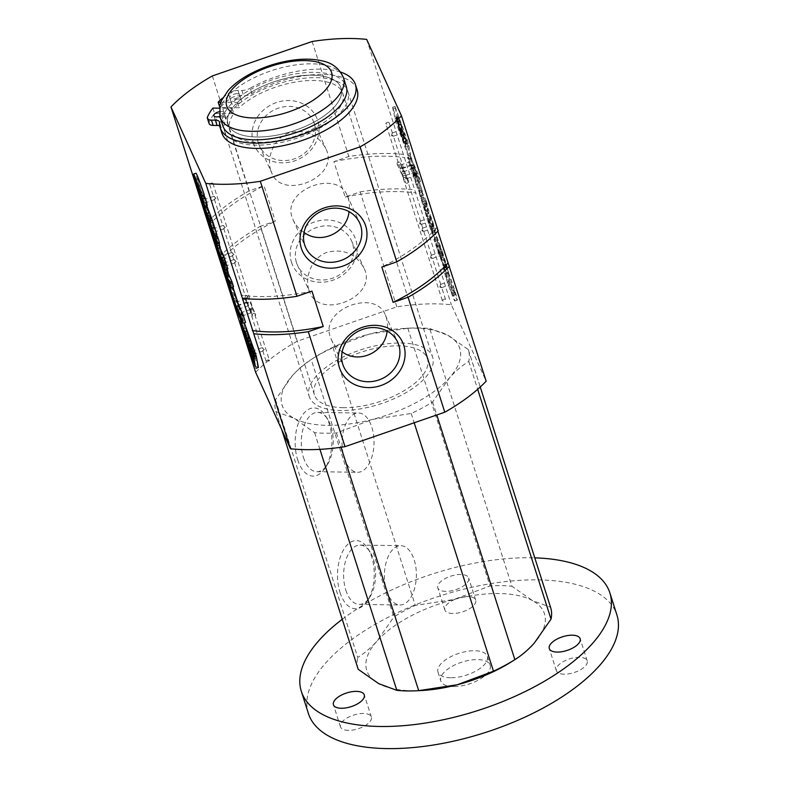 <?xml version="1.0" encoding="UTF-8"?>
<svg xmlns="http://www.w3.org/2000/svg" width="788" height="788" viewBox="0 0 788 788"><rect width="100%" height="100%" fill="white"/><g stroke="black" fill="none" stroke-linecap="round" stroke-linejoin="round"><path stroke-width="0.59" stroke-dasharray="3.94 2.96" d="M228.776 282.468L230.786 281.779L232.884 286.911M238.951 315.87L241.404 315.033L230.786 281.779M241.148 319.041L242.95 318.421L241.404 315.033M238.803 305.439L242.95 318.421M230.323 285.867L232.332 285.177M239.394 308.965L238.449 306.887A14.952 0.709 71 0 1 231.603 288.053L225.427 268.688L227.033 272.215L239.394 308.965L237.011 309.792M234.41 301.627L236.784 300.809M231.662 293.028L233.475 292.397M224.738 273.012L227.033 272.215M223.447 269.368L225.427 268.688M239.04 314.412L241.483 313.565L238.882 305.409M245.521 322.44L241.483 313.565M233.534 286.684L224.698 264.926L219.872 249.806L225.427 262.03M225.151 271.988L227.23 271.279L227.87 272.697M227.23 271.279L222.58 257.321L220.138 258.168M221.763 261.734L224.206 260.887L222.58 257.321M224.747 271.111L227.2 270.274L224.206 260.887M228.244 272.559L227.2 270.274M222.807 264.029L225.25 263.182L227.161 269.171M227.86 268.925L225.25 263.182M217.626 250.584L219.872 249.806M211.873 233.268L214.316 232.421L213.016 227.368L216.129 234.952M216.611 236.321L217.429 238.666L217.37 236.065M216.858 248.89L219.31 248.053L214.316 232.421M225.634 261.961L219.31 248.053M216.68 245.836L218.69 245.137L219.941 247.875M213.538 236.262L215.626 235.543L218.69 245.137M215.626 235.543L219.281 245.442L216.828 246.289M220.325 247.737L219.281 245.442M217.429 238.666L214.986 239.513L217.429 238.666M204.9 208.702L207.343 207.865L207.175 206.673M203.599 207.323L206.042 206.486L204.86 201.905L206.653 205.963M206.948 206.761L207.343 207.865M208.16 221.615L210.603 220.768L206.042 206.486M216.936 234.676L210.603 220.768M207.933 218.572L209.992 217.862L206.929 207.914L214.218 227.161L209.992 217.862M207.983 218.739L210.426 217.892M209.509 220.916L211.499 220.236M211.775 228.008L214.218 227.161M207.185 205.776A17.198 0.808 71 0 1 200.812 189.79A17.198 0.808 71 0 1 195.966 173.262M204.191 195.729A11.584 0.542 71 0 1 205.353 200.467A11.584 0.542 71 0 1 203.343 196.025M203.077 195.316A11.584 0.542 71 0 1 199.266 184.293A11.584 0.542 71 0 1 197.798 178.581A11.584 0.542 71 0 1 203.196 192.607L200.743 193.454M204.24 194.912L203.196 192.607M258.365 367.326L245.137 330.674L242.881 319.14L244.349 322.844M247.678 342.159L249.944 341.371L245.423 328.103L250.121 339.687L253.273 349.537L248.112 334.733L249.944 341.371M244.162 331.669L246.171 330.98M244.743 332.467L246.939 331.718M247.678 340.534L250.121 339.687M248.003 343.804L250.456 342.957L255.076 356.846L250.456 342.957M252.16 356.206L254.435 355.418M250.348 348.897L252.613 348.109M250.82 350.384L253.273 349.537M248.151 343.637L250.594 342.8M245.659 337.284L248.102 336.437M245.186 335.786L247.452 335.008M252.377 355.477L254.445 354.767L253.421 351.546L256.09 358.382L254.445 354.767M253.647 359.229L256.09 358.382M250.968 352.394L253.421 351.546M252.613 356.009L255.066 355.171M253.214 352.069L247.984 336.663L253.598 352.906L253.214 352.069L250.87 352.876M245.541 337.51L247.984 336.663M246.191 338.939L248.634 338.091M250.131 350.542L252.574 349.695M251.155 353.753L253.598 352.906M248.653 345.223L251.096 344.376M252.633 357.693L255.076 356.846M253.509 313.457A1.714 1.527 -24.5 0 1 254.524 316.343A1.714 1.527 -24.5 0 1 252.416 315.624A1.714 1.527 -24.5 0 1 253.509 313.457M252.721 308.059L249.589 309.398C251.628 311.536 252.682 311.122 252.761 308.177L252.633 307.832C250.594 305.705 249.54 306.118 249.461 309.063L252.721 308.059M251.589 309.241L250.781 309.339L250.19 310.718L252.524 312.166L251.904 312.57L250.82 312.107L251.589 309.241M247.343 296.239A1.714 1.527 -24.5 0 1 244.172 297.509A1.714 1.527 -24.5 0 1 247.284 296.091A1.714 1.527 -24.5 0 1 247.343 296.239M248.437 302.306L247.619 302.395L247.028 303.784L249.363 305.222L248.742 305.626L247.659 305.163L248.437 302.306M246.792 298.691L245.984 298.79L245.383 300.169L247.727 301.617L247.097 302.021L246.014 301.558L246.792 298.691M224.255 258.523L223.231 255.44L224.255 258.523M233.898 254.376L231.573 252.564L233.258 252.987L232.411 255.657L233.898 254.376M226.501 265.556L225.476 262.483L226.501 265.556M236.144 261.419L233.819 259.607L235.504 260.03L234.657 262.7L236.144 261.419M215.617 231.436L214.592 228.362L215.617 231.436M225.25 227.289L222.925 225.476L224.619 225.9L223.772 228.579L225.25 227.289M206.308 202.27L205.284 199.197L206.308 202.27M215.942 198.133L213.627 196.32L215.311 196.734L214.464 199.413L215.942 198.133M254.632 353.694L253.608 350.621L254.632 353.694M264.266 349.557L261.951 347.744L263.635 348.168L262.788 350.837L264.266 349.557M242.743 315.545L241.719 312.462L242.743 315.545M239.582 308.601L238.557 305.527L239.582 308.601M237.001 302.07L238.025 305.153L237.001 302.07M269.388 360.283A1.714 0.758 -17.7 0 0 267.506 360.136A1.714 0.758 -17.7 0 0 266.147 361.367A1.714 0.758 -17.7 0 0 268.009 361.564A1.714 0.758 -17.7 0 0 269.407 360.323A1.714 0.758 -17.7 0 0 269.388 360.283M212.937 183.377A1.714 0.758 -17.7 0 0 211.046 183.23A1.714 0.758 -17.7 0 0 209.687 184.451A1.714 0.758 -17.7 0 0 211.548 184.658A1.714 0.758 -17.7 0 0 212.947 183.417A1.714 0.758 -17.7 0 0 212.937 183.377M410.321 155L422.476 191.642L410.321 155L407.869 155.847L420.034 192.489L407.869 155.847M420.93 188.253L418.487 189.09M411.868 158.398L409.415 159.235M422.476 191.642L420.034 192.489M411.829 159.954L419.965 187.446L412.183 164.554A14.952 0.709 71 0 1 410.075 156.497A14.952 0.709 71 0 1 410.873 157.876L411.829 159.954L409.376 160.801L408.43 158.723A14.952 0.709 -109 0 0 407.623 157.344A14.952 0.709 -109 0 0 409.74 165.401L417.522 188.293L409.376 160.801M414.429 168.11L411.986 168.957M413.533 167.263L411.08 168.11M419.965 187.446L417.522 188.293M418.359 183.919L415.916 184.766M413.917 164.554L417.955 173.419L420.556 181.585L416.517 172.71L413.917 164.554L411.474 165.391L414.074 173.557L418.113 182.422L415.503 174.266L411.474 165.391M416.517 172.71L414.074 173.557M417.955 173.419L415.503 174.266M420.556 181.585L418.113 182.422M426.052 200.625L427.717 205.835L423.373 197.177L426.446 206.781L428.061 210.347L426.121 203.265L433.39 223.595L427.057 209.687L420.93 189.613L426.052 200.625L423.609 201.462L418.487 190.46L424.614 210.534L430.938 224.442L423.668 204.112L425.619 211.194L423.993 207.628L420.93 198.024L425.274 206.683L423.609 201.462M427.717 205.835L425.274 206.683M426.446 206.781L423.993 207.628M428.061 210.347L425.619 211.194M425.077 200.97L422.624 201.817M426.121 203.265L423.668 204.112M429.105 212.642L426.663 213.489M431.726 218.384L429.273 219.231M433.39 223.595L430.938 224.442M427.057 209.687L424.614 210.534M432.602 227.072L427.618 211.45L433.942 225.348L435.606 230.569L430.327 218.966L442.206 251.244L432.602 227.072L430.159 227.919L439.763 252.091L431.588 228.934L433.193 235.336L430.947 229.406L427.884 219.803L433.164 231.406L431.499 226.195L425.165 212.287L430.159 227.919M427.618 211.45L425.165 212.287M433.942 225.348L431.499 226.195M435.606 230.569L433.164 231.406M430.327 218.966L427.884 219.803M432.996 225.792L430.553 226.639M434.04 228.087L431.588 228.934M434.927 230.854L432.474 231.702M440.206 244.96L437.754 245.797M442.206 251.244L439.763 252.091M445.368 264.354L436.325 238.725L442.649 252.633L447.21 266.925L448.608 272.293L445.368 264.354L442.925 265.201L446.166 273.141L440.206 253.48L433.873 239.572L442.925 265.201M447.21 266.925L444.767 267.762M440.886 253.017L438.433 253.864M436.325 238.725L433.873 239.572M442.649 252.633L440.206 253.48M439.034 246.24L443.27 255.539L446.638 266.561L439.034 246.24L436.591 247.087L444.196 267.398L440.817 256.386L436.591 247.087M441.487 252.574L439.044 253.421M442.551 254.908L440.108 255.755M443.27 255.539L440.817 256.386M454.351 289.275L453.297 286.97A11.584 0.542 71 0 0 447.899 272.934A11.584 0.542 71 0 0 451.16 284.054A11.584 0.542 71 0 0 455.454 294.83A11.584 0.542 71 0 0 454.292 290.092L455.346 292.397A17.198 0.808 71 0 1 457.286 300.139A17.198 0.808 71 0 1 450.913 284.143A17.198 0.808 71 0 1 446.067 267.625A17.198 0.808 71 0 1 454.351 289.275L451.898 290.122A17.198 0.808 -109 0 0 443.624 268.472A17.198 0.808 -109 0 0 448.461 284.99A17.198 0.808 -109 0 0 454.843 300.986A17.198 0.808 -109 0 0 452.893 293.234L451.849 290.93A11.584 0.542 -109 0 1 453.011 295.667A11.584 0.542 -109 0 1 448.717 284.901A11.584 0.542 -109 0 1 445.456 273.781A11.584 0.542 -109 0 1 450.854 287.817L451.898 290.122M455.346 292.397L452.893 293.234M453.297 286.97L450.854 287.817M454.292 290.092L451.849 290.93M395.034 106.567L408.332 143.189L410.587 154.852L398.176 120.879L395.034 106.567L392.582 107.404L395.724 121.716L408.145 155.699L404.993 141.259L392.582 107.404M402.707 130.7L406.933 142.598L404.165 133.054L408.194 146.282L403.387 134.305L405.052 138.284L402.707 130.7L400.255 131.547L402.599 139.131L399.664 131.123L405.751 147.129L401.722 133.891L404.48 143.436L400.255 131.547M403.387 134.305L400.944 135.152M406.184 141.397L403.742 142.244M407.307 142.904L404.865 143.741M402.195 129.124L398.216 116.654L402.845 130.542L402.195 129.124L399.752 129.961L400.402 131.389L395.773 117.501L399.752 129.961M398.216 116.654L395.773 117.501M403.515 131.616L401.072 132.463M404.165 133.054L401.722 133.891M403.348 132.128L400.905 132.965M402.757 131.704L400.314 132.551M402.107 130.276L399.664 131.123M399.703 120.594L402.373 127.42L399.703 120.594L397.25 121.441L399.93 128.267L397.25 121.441M401.348 124.208L398.895 125.056M400.728 123.805L398.275 124.652M402.373 127.42L399.93 128.267M396.029 118.742L399.782 130.897L396.029 118.742L398.472 117.895L398.856 118.732L396.403 119.579M398.856 118.732L402.225 130.05L398.472 117.895M401.575 128.621L399.132 129.459M402.225 130.05L399.782 130.897M399.88 121.943L397.438 122.79M402.845 130.542L400.402 131.389M398.866 118.072L396.423 118.919M407.465 183.121A1.714 1.527 -24.5 0 1 406.45 180.235A1.714 1.527 -24.5 0 1 408.548 180.954A1.714 1.527 -24.5 0 1 407.465 183.121M402.51 175.921L402.609 176.148C404.648 178.275 405.702 177.871 405.781 174.916L402.52 175.96L405.653 174.581C403.614 172.454 402.56 172.858 402.471 175.803L402.51 175.921M405.544 178.906L406.322 176.049L405.239 175.586L404.608 175.99L406.953 177.428L406.352 178.817L405.544 178.906M397.132 164.101A1.714 1.527 -24.5 0 1 400.304 162.83A1.714 1.527 -24.5 0 1 397.191 164.249A1.714 1.527 -24.5 0 1 397.132 164.101M402.382 171.961L403.161 169.105L402.077 168.642L401.456 169.046L403.791 170.484L403.19 171.873L402.382 171.961M400.737 168.356L401.516 165.5L400.432 165.037L399.811 165.441L402.146 166.879L401.555 168.268L400.737 168.356M430.977 225.466L432.001 228.54L430.977 225.466M421.974 230.992L423.757 231.239L421.344 229.603L422.545 228.185L421.974 230.992M428.731 218.424L429.755 221.497L428.731 218.424M419.728 223.95L421.511 224.196L419.098 222.561L420.299 221.142L419.728 223.95M439.625 252.544L440.65 255.627L439.625 252.544M430.622 258.08L432.395 258.326L429.992 256.691L431.194 255.273L430.622 258.08M448.933 281.71L449.958 284.783L448.933 281.71M439.931 287.246L441.704 287.482L439.3 285.857L440.502 284.429L439.931 287.246M400.609 130.286L401.634 133.359L400.609 130.286M391.606 135.822L393.379 136.058L390.966 134.423L392.178 133.005L391.606 135.822M414.399 172.611L415.424 175.685L414.399 172.611M411.238 165.667L412.262 168.74L411.238 165.667M410.528 164.978L409.504 161.904L410.528 164.978M385.844 123.696A1.714 0.758 162.3 0 1 385.834 123.657A1.714 0.758 162.3 0 1 387.233 122.416A1.714 0.758 162.3 0 1 389.095 122.613A1.714 0.758 162.3 0 1 387.735 123.844A1.714 0.758 162.3 0 1 385.844 123.696M442.304 300.602A1.714 0.758 162.3 0 1 442.295 300.563A1.714 0.758 162.3 0 1 443.693 299.322A1.714 0.758 162.3 0 1 445.545 299.529A1.714 0.758 162.3 0 1 444.196 300.76A1.714 0.758 162.3 0 1 442.304 300.602M225.063 132.502A64.774 28.772 162.3 0 1 224.521 131.084A64.774 28.772 162.3 0 1 277.474 83.981A64.774 28.772 162.3 0 1 347.932 91.703A64.774 28.772 162.3 0 1 296.593 138.284A64.774 28.772 162.3 0 1 225.063 132.502M309.753 397.871A64.774 28.772 162.3 0 1 309.201 396.453A64.774 28.772 162.3 0 1 362.165 349.35A64.774 28.772 162.3 0 1 432.622 357.062A64.774 28.772 162.3 0 1 381.284 403.643A64.774 28.772 162.3 0 1 309.753 397.871M304.04 232.421C299.135 229.18 295.53 225.072 293.205 220.108L292.171 217.449C281.661 189.839 337.323 168.996 347.173 195.542C349.311 200.349 349.921 205.717 349.025 211.627M270.855 170.622L271.85 173.202C282.281 200.891 340.8 176.995 325.828 148.637C317.968 134.521 305.862 129.212 289.491 132.709C274.165 137.644 266.265 156.979 270.855 170.622M308.965 290.033L309.96 292.614C320.391 320.302 378.91 296.416 363.938 268.048C356.077 253.933 343.972 248.624 327.601 252.121C312.275 257.055 304.375 276.401 308.965 290.033M342.15 351.842C337.244 348.591 333.639 344.484 331.315 339.52L330.28 336.86C319.77 309.26 375.433 288.418 385.283 314.954C387.42 319.77 388.031 325.129 387.135 331.039M255.657 372.32A139.909 62.154 162.3 0 1 297.037 341.303L396.837 306.857A139.909 62.154 162.3 0 1 451.376 304.769L486.166 381.195M437.852 231.17L436.71 227.614L438.177 230.825M366.686 39.4L451.376 304.769M291.462 262.217A34.091 30.496 155.5 0 0 347.784 270.747A34.091 30.496 155.5 0 0 331.699 220.354A34.091 30.496 155.5 0 0 291.462 262.217M253.352 142.805A34.091 30.496 155.5 0 0 309.674 151.335A34.091 30.496 155.5 0 0 293.589 100.943A34.091 30.496 155.5 0 0 253.352 142.805M312.146 41.498L348.848 156.487A139.909 62.154 162.3 0 1 403.387 154.389M396.837 306.857L360.136 191.868L345.183 197.03L333.885 161.648L348.848 156.487M212.346 75.944L249.047 190.932L264.01 185.771L275.298 221.152L260.345 226.314L297.037 341.303M207.668 221.94A139.909 62.154 162.3 0 1 249.047 190.932M219.291 256.986A139.909 62.154 162.3 0 1 260.345 226.314M220.423 260.542A134.728 59.849 162.3 0 1 275.298 221.152M209.135 225.161A134.728 59.849 162.3 0 1 264.01 185.771M360.136 191.868A139.909 62.154 162.3 0 1 414.675 189.77M345.183 197.03A134.728 59.849 162.3 0 1 416.143 192.991M333.885 161.648A134.728 59.849 162.3 0 1 404.845 157.6M436.71 227.614A134.728 59.849 162.3 0 1 381.845 267.004M311.959 291.127A134.728 59.849 162.3 0 1 241 295.165M258.356 143.16A29.658 26.526 155.5 0 0 259.37 145.78A29.658 26.526 155.5 0 0 297.352 157.639A29.658 26.526 155.5 0 0 313.348 121.214A29.658 26.526 155.5 0 0 276.815 108.734A29.658 26.526 155.5 0 0 258.356 143.16M296.465 262.571A29.658 26.526 155.5 0 0 297.48 265.192A29.658 26.526 155.5 0 0 335.461 277.061A29.658 26.526 155.5 0 0 351.458 240.626A29.658 26.526 155.5 0 0 314.924 228.146A29.658 26.526 155.5 0 0 296.465 262.571M212.868 108.094L214.563 113.403A82.129 36.484 -17.7 0 0 209.234 122.179A8.294 3.684 -17.7 0 0 209.106 123.617M237.139 93.673A5.181 2.305 -17.7 0 0 231.899 95.121A5.181 2.305 -17.7 0 0 229.791 97.948A5.181 2.305 -17.7 0 0 235.425 98.569A5.181 2.305 -17.7 0 0 239.66 94.796A5.181 2.305 -17.7 0 0 237.139 93.673M219.822 116.289A5.181 2.305 -17.7 0 0 223.753 112.615A5.181 2.305 -17.7 0 0 221.231 111.492A5.181 2.305 -17.7 0 0 219.143 111.729M220.778 102.194L237.434 102.43A59.336 26.359 -17.7 0 1 297.549 76.15A59.336 26.359 -17.7 0 1 341.056 88.049A59.336 26.359 162.3 0 0 276.519 80.977A59.336 26.359 162.3 0 0 228.008 124.13A59.336 26.359 -17.7 0 0 292.545 131.202A59.336 26.359 -17.7 0 0 341.056 88.049A59.336 26.359 162.3 0 1 316.934 120.505A59.336 26.359 162.3 0 1 256.927 136.994A59.336 26.359 162.3 0 1 228.008 124.13A59.336 26.359 -17.7 0 1 232.135 108.37L219.281 108.183M340.603 72.082A70.989 31.54 -17.7 0 0 250.16 88.236L251.855 93.545A8.294 3.684 -17.7 0 1 243.6 95.772L239.66 95.712A8.294 3.684 -17.7 0 0 230.145 98.756A82.129 36.484 -17.7 0 0 219.862 107.463L239.128 107.729A59.336 26.359 -17.7 0 1 299.243 81.45A59.336 26.359 -17.7 0 1 342.75 93.358A59.336 26.359 -17.7 0 1 294.239 136.501A59.336 26.359 -17.7 0 1 229.702 129.429A59.336 26.359 -17.7 0 1 233.829 113.669L214.563 113.403M222.777 97.929A82.129 36.484 -17.7 0 1 228.451 93.457A8.294 3.684 -17.7 0 1 237.966 90.413L241.906 90.462A8.294 3.684 -17.7 0 0 250.16 88.236M238.833 98.983A5.181 2.305 -17.7 0 0 233.593 100.421A5.181 2.305 -17.7 0 0 231.485 103.258A5.181 2.305 -17.7 0 0 237.119 103.878A5.181 2.305 -17.7 0 0 241.355 100.106A5.181 2.305 -17.7 0 0 238.833 98.983M222.925 116.801A5.181 2.305 -17.7 0 0 217.685 118.239A5.181 2.305 -17.7 0 0 215.577 121.076A5.181 2.305 -17.7 0 0 221.211 121.697A5.181 2.305 -17.7 0 0 225.447 117.924A5.181 2.305 -17.7 0 0 222.925 116.801M219.517 122.564L221.211 127.863A70.989 31.54 -17.7 0 0 221.871 133.024M357.131 89.852A70.989 31.54 -17.7 0 0 251.855 93.545M221.211 127.863A8.294 3.684 -17.7 0 0 221.132 127.262A8.294 3.684 -17.7 0 0 219.734 125.932M237.434 102.43L239.128 107.729M232.135 108.37L233.829 113.669M219.547 106.488L219.862 107.463M429.687 328.537L447.771 335.225A93.27 41.439 162.3 0 1 449.475 377.846A93.27 41.439 162.3 0 1 372.616 419.383A93.27 41.439 162.3 0 1 294.062 418.3L314.589 432.642A101.051 44.886 162.3 0 0 336.456 432.947L372.616 419.383L411.228 413.483A101.051 44.886 162.3 0 0 432.622 401.929L449.475 377.846C455.641 371.04 462.073 365.573 468.781 361.436A101.051 44.886 162.3 0 0 468.397 349.872A101.051 44.886 162.3 0 0 468.299 349.567L447.771 335.225A93.27 41.439 162.3 0 0 405.603 328.33A93.27 41.439 162.3 0 0 369.208 334.132L333.038 347.685A101.051 44.886 162.3 0 0 311.654 359.249C304.946 363.386 298.514 368.863 292.348 375.669L275.495 399.743A101.051 44.886 162.3 0 0 275.869 411.306A101.051 44.886 162.3 0 0 275.967 411.612L294.062 418.3A93.27 41.439 162.3 0 1 292.348 375.669A93.27 41.439 162.3 0 1 314.579 357.378A93.27 41.439 162.3 0 1 369.208 334.132L407.82 328.232A101.051 44.886 162.3 0 1 409.721 328.123A101.051 44.886 162.3 0 1 429.687 328.537L511.924 586.242L532.461 600.584A93.27 41.439 162.3 0 1 534.165 643.215A93.27 41.439 162.3 0 1 511.934 661.496M333.038 347.685L415.286 605.391L453.898 599.491A93.27 41.439 162.3 0 1 532.461 600.584L550.546 607.272L468.299 349.567M314.579 357.378L311.24 359.515L393.892 616.955A101.051 44.886 162.3 0 1 415.286 605.391M314.589 432.642L319.918 449.347M336.456 432.947L341.017 447.249M411.228 413.483L414.192 422.772M432.622 401.929L436.788 414.971M468.781 361.436L477.676 389.302M407.82 328.232L490.057 585.937A101.051 44.886 162.3 0 1 511.924 586.242M275.495 399.743L357.742 657.448C364.44 653.311 370.872 647.835 377.038 641.028A93.27 41.439 162.3 0 1 453.898 599.491L490.057 585.937M420.91 690.554A93.27 41.439 162.3 0 1 378.742 683.659A93.27 41.439 162.3 0 1 377.038 641.028L393.892 616.955M222.827 125.784A64.774 28.772 162.3 0 1 275.78 78.672A64.774 28.772 162.3 0 1 346.237 86.394M343.312 407.672A59.336 26.359 162.3 0 1 314.392 394.798A59.336 26.359 162.3 0 1 362.904 351.645A59.336 26.359 162.3 0 1 427.441 358.717A59.336 26.359 162.3 0 1 403.318 391.173A59.336 26.359 162.3 0 1 343.312 407.672M358.116 669.012A101.051 44.886 162.3 0 1 357.742 657.448M275.967 411.612L281.661 429.44M445.703 591.355A16.193 7.191 162.3 0 1 437.803 587.838A16.193 7.191 162.3 0 1 451.041 576.067A16.193 7.191 162.3 0 1 468.653 577.988A16.193 7.191 162.3 0 1 462.073 586.853A16.193 7.191 162.3 0 1 445.703 591.355M342.248 619.289A161.934 71.935 162.3 0 1 534.776 557.845M308.394 713.475A161.934 71.935 162.3 0 1 440.787 595.698A161.934 71.935 162.3 0 1 616.925 615.004M450.608 677.739A25.905 11.515 162.3 0 1 437.98 672.115A25.905 11.515 162.3 0 1 459.158 653.272A25.905 11.515 162.3 0 1 487.339 656.355A25.905 11.515 162.3 0 1 476.809 670.529A25.905 11.515 162.3 0 1 450.608 677.739M452.755 613.468A16.193 7.191 162.3 0 1 444.865 609.951A16.193 7.191 162.3 0 1 458.104 598.181A16.193 7.191 162.3 0 1 475.716 600.111A16.193 7.191 162.3 0 1 469.136 608.966A16.193 7.191 162.3 0 1 452.755 613.468M348.385 730.368A16.193 7.191 162.3 0 1 340.485 726.851A16.193 7.191 162.3 0 1 353.723 715.071A16.193 7.191 162.3 0 1 371.345 717.001A16.193 7.191 162.3 0 1 364.755 725.866A16.193 7.191 162.3 0 1 348.385 730.368M564.238 674.193A16.193 7.191 162.3 0 1 556.348 670.677A16.193 7.191 162.3 0 1 569.586 658.896A16.193 7.191 162.3 0 1 587.198 660.827A16.193 7.191 162.3 0 1 580.618 669.692A16.193 7.191 162.3 0 1 564.238 674.193M453.425 686.584A25.905 11.515 162.3 0 1 440.797 680.96A25.905 11.515 162.3 0 1 461.985 662.117A25.905 11.515 162.3 0 1 490.166 665.2A25.905 11.515 162.3 0 1 479.636 679.374A25.905 11.515 162.3 0 1 453.425 686.584M340.012 592.448A34.091 18.37 90.8 0 0 367.257 601.047A34.091 18.37 90.8 0 0 367.986 548.655A34.091 18.37 90.8 0 0 344.169 548.812A34.091 18.37 90.8 0 0 340.012 592.448M297.667 459.768A34.091 18.37 90.8 0 0 324.912 468.368A34.091 18.37 90.8 0 0 325.641 415.975A34.091 18.37 90.8 0 0 301.824 416.123A34.091 18.37 90.8 0 0 297.667 459.768M303.469 457.513A29.658 15.977 90.8 0 0 316.845 471.707A29.658 15.977 90.8 0 0 327.168 464.989A29.658 15.977 90.8 0 0 327.798 419.413A29.658 15.977 90.8 0 0 317.672 412.41A29.658 15.977 90.8 0 0 303.498 427.451A29.658 15.977 90.8 0 0 303.469 457.513M344.248 458.074A29.658 15.977 90.8 0 0 357.634 472.278A29.658 15.977 90.8 0 0 374.024 442.846A29.658 15.977 90.8 0 0 358.451 412.981A29.658 15.977 90.8 0 0 344.277 428.022A29.658 15.977 90.8 0 0 344.248 458.074M345.814 590.192A29.658 15.977 90.8 0 0 359.19 604.396A29.658 15.977 90.8 0 0 369.513 597.668A29.658 15.977 90.8 0 0 370.143 552.092A29.658 15.977 90.8 0 0 360.017 545.089A29.658 15.977 90.8 0 0 345.843 560.13A29.658 15.977 90.8 0 0 345.814 590.192M386.593 590.754A29.658 15.977 90.8 0 0 399.969 604.957A29.658 15.977 90.8 0 0 416.369 575.535A29.658 15.977 90.8 0 0 400.796 545.66A29.658 15.977 90.8 0 0 386.622 560.701A29.658 15.977 90.8 0 0 386.593 590.754M235.996 307.734L238.449 306.887M233.504 298.8L235.553 298.091M229.16 288.891L231.603 288.053M222.246 265.773L224.698 264.926M226.461 277.366L228.904 276.519M223.634 267.625L225.644 266.925M214.976 239.217L217.321 238.409M214.809 239.956L217.252 239.109M205.353 210.751L207.48 210.012M206.486 214.041L208.928 213.193M207.707 215.587L209.785 214.868M209.056 219.488L211.499 218.65M255.391 366.824L257.834 365.987M242.024 320.972L243.482 320.47M240.439 319.987L242.881 319.14M245.698 335.865L247.944 335.087M244.605 333.974L247.048 333.127M243.581 334.299L246.023 333.452M242.694 331.521L245.137 330.674M247.343 339.52L249.629 338.732M246.083 337.166L248.525 336.328M248.319 345.607L250.584 344.819M248.703 346.828L251.145 345.981M249.757 349.724L252.199 348.877M410.873 157.876L408.43 158.723M413.198 165.401L410.745 166.238M412.183 164.554L409.74 165.401M422.23 194.567L419.787 195.414M421.422 190.46L418.98 191.297M423.077 195.631L420.625 196.478M423.373 197.177L420.93 198.024M436.926 237.178L434.474 238.015M433.39 228.559L430.947 229.406M435.015 232.125L432.573 232.972M436.956 237.218L434.513 238.055M441.536 254.091L439.093 254.928M442.984 257.272L440.541 258.109M444.265 260.276L441.822 261.124M445.988 264.059L443.536 264.896M395.635 107.887L393.192 108.734M410.587 154.724L408.135 155.571M409.977 153.404L407.534 154.251M404.707 136.984L402.264 137.831M403.811 135.014L401.368 135.861M397.29 118.102L394.837 118.939M407.445 140.412L404.993 141.259M408.332 143.189L405.879 144.037M398.176 120.879L395.724 121.716M406.51 141.003L404.067 141.85M405.416 138.599L402.973 139.446M398.974 120.465L396.531 121.313M399.713 122.16L397.26 123.007M399.506 121.135L397.063 121.982M207.539 116.87L209.234 122.179M228.451 93.457L230.145 98.756M241.906 90.462L243.6 95.772M237.966 90.413L239.66 95.712M220.108 117.264A64.774 28.772 162.3 0 1 273.062 70.162A64.774 28.772 162.3 0 1 343.519 77.884M211.076 228.037L213.016 227.368M212.563 234.026L215.006 233.179M202.782 202.624L204.86 201.905M204.486 208.751L206.929 207.914M206.683 213.213L209.125 212.366M202.91 201.314L205.353 200.467M195.355 179.418L197.798 178.581M241.374 319.534L242.881 319.022M244.763 332.497L246.703 331.827M242.98 328.951L245.423 328.103M244.398 331.876L246.841 331.029M245.935 335.481L248.112 334.733M249.589 309.398L250.19 310.718M250.82 312.107L252.416 315.624M252.702 307.98L255.539 314.215M244.172 297.509L245.383 300.169M246.014 301.558L247.028 303.784M247.659 305.163L249.52 309.251M247.284 296.091L252.633 307.832M231.573 252.564L223.231 255.44M232.687 255.795L224.353 258.681M233.819 259.607L225.476 262.483M234.932 262.837L226.599 265.714M222.925 225.476L214.592 228.362M224.048 228.717L215.705 231.593M213.627 196.32L205.284 199.197M214.74 199.551L206.397 202.427M261.951 347.744L253.608 350.621M263.064 350.975L254.721 353.851M250.781 309.339L241.719 312.462M251.904 312.57L242.832 315.702M247.619 302.395L238.557 305.527M248.742 305.626L239.67 308.758M245.984 298.79L236.912 301.912M247.097 302.021L238.025 305.153M249.501 309.211L261.862 347.922M262.788 350.837L266.147 361.367M252.761 308.177L269.407 360.323M209.687 184.451L213.528 196.498M214.464 199.413L222.837 225.663M223.772 228.579L231.485 252.741M232.411 255.657L233.731 259.784M234.657 262.7L249.461 309.063M212.947 183.417L252.712 308.019M412.942 164.968L410.489 165.815M410.075 156.497L407.623 157.344M420.93 189.613L418.487 190.46M422.89 195.316L420.447 196.163M437.645 240.34L435.203 241.187M435.636 234.489L433.193 235.336M436.907 237.099L434.454 237.946M448.608 272.293L446.166 273.141M445.417 264.945L442.964 265.783M443.536 259.37L441.093 260.217M446.638 266.561L444.196 267.398M446.067 267.625L443.624 268.472M457.286 300.139L454.843 300.986M447.899 272.934L445.456 273.781M455.454 294.83L453.011 295.667M395.024 106.439L392.582 107.286M410.587 154.852L408.145 155.699M405.052 138.284L402.599 139.131M406.214 141.732L403.761 142.579M408.194 146.282L405.751 147.129M406.933 142.598L404.48 143.436M398.167 117.363L395.714 118.21M399.388 120.919L396.935 121.766M402.609 176.148L405.436 182.373M405.721 174.729L406.322 176.049M406.953 177.428L408.548 180.954M397.191 164.249L402.54 176M400.304 162.83L401.516 165.5M402.146 166.879L403.161 169.105M403.791 170.484L405.653 174.581M423.668 231.416L432.001 228.54M422.545 228.185L430.888 225.309M421.422 224.373L429.755 221.497M420.299 221.142L428.642 218.266M432.307 258.503L440.65 255.627M431.194 255.273L439.537 252.387M441.615 287.669L449.958 284.783M440.502 284.429L448.845 281.552M393.291 136.235L401.634 133.359M392.178 133.005L400.511 130.128M406.352 178.817L415.424 175.685M405.239 175.586L414.311 172.454M403.19 171.873L412.262 168.74M402.077 168.642L411.149 165.51M401.555 168.268L410.617 165.135M400.432 165.037L409.504 161.904M405.731 174.769L393.379 136.058M392.454 133.142L389.095 122.613M402.471 175.803L385.834 123.657M445.545 299.529L441.704 287.482M440.778 284.566L432.395 258.326M431.469 255.411L423.757 231.239M422.821 228.323L421.511 224.196M420.575 221.28L405.781 174.916M442.295 300.563L402.52 175.96M224.521 131.084L309.201 396.453M347.932 91.703L432.622 357.062M259.37 145.78L271.85 173.202M313.348 121.214L325.828 148.637M297.48 265.192L309.96 292.614M351.458 240.626L363.938 268.048M293.195 220.108L305.675 247.531M347.173 195.532L359.663 222.955M331.305 339.52L343.795 366.942M385.283 314.954L397.773 342.366M314.392 394.798L229.702 129.429M427.441 358.717L342.75 93.358M219.438 121.953L221.132 127.262M213.883 115.767L215.577 121.076M223.753 112.615L225.447 117.924M229.791 97.948L231.485 103.258M239.66 94.796L241.355 100.106M405.603 328.33L409.721 328.123M468.397 349.872L480.247 386.997M275.869 411.306L281.651 429.421M437.98 672.115L440.797 680.96M487.339 656.355L490.166 665.2M587.198 660.827L580.145 638.713M556.348 670.677L549.295 648.563M371.345 717.001L364.283 694.888M340.485 726.851L333.432 704.738M475.716 600.111L468.653 577.988M444.865 609.951L437.803 587.838M327.798 419.413L325.641 415.975M327.168 464.989L324.912 468.368M316.845 471.707L357.634 472.278M317.672 412.41L358.451 412.981M370.143 552.092L367.986 548.655M369.513 597.668L367.257 601.047M359.19 604.396L399.969 604.957M360.017 545.089L400.796 545.66"/><path stroke-width="1.18" d="M240.498 319.268L228.343 282.626L238.951 315.87L240.498 319.268L241.148 319.041M232.884 286.911L238.803 305.439M236.942 309.812L224.59 273.062L222.974 269.535L229.16 288.891A14.952 0.709 -109 0 0 235.996 307.734L237.011 309.792M231.022 293.244L231.662 293.028M236.43 306.256L239.04 314.412L243.078 323.277L245.521 322.44L242.921 314.274L240.468 315.121L236.43 306.256L238.882 305.409L242.921 314.274M243.078 323.277L240.468 315.121M224.777 272.116L220.138 258.168L225.792 273.406L222.807 264.029L225.417 269.772L223.753 264.561L217.419 250.653L226.461 277.366L231.081 287.531L233.534 286.684L231.869 281.474L229.416 282.321L225.151 271.988M231.081 287.531L229.416 282.321M227.87 272.697L231.869 281.474M225.792 273.406L228.244 272.559L227.161 269.171M225.417 269.772L227.86 268.925L226.195 263.714L223.753 264.561M225.427 262.03L226.195 263.714M216.247 245.984L212.563 234.026L217.872 248.584L216.936 243.197L214.927 236.902L214.986 239.513L210.573 228.205L216.858 248.89L223.191 262.798L225.634 261.961L223.979 256.74L221.526 257.587L216.68 245.836M216.129 234.952L216.611 236.321M223.191 262.798L221.526 257.587M219.941 247.875L223.979 256.74M217.872 248.584L220.325 247.737L219.438 244.969L216.986 245.817M216.936 243.197L219.379 242.349L219.438 244.969M214.927 236.902L217.37 236.065L219.379 242.349M209.923 221.231L204.732 207.52L202.417 202.752L203.599 207.323L208.16 221.615L214.484 235.523L216.936 234.676L212.376 220.384L209.923 221.231L214.484 235.523M204.732 207.52L207.175 206.673L212.376 220.384M206.653 205.963L206.948 206.761M207.539 218.709L211.775 228.008L204.486 208.751L207.933 218.572M202.792 198.881L201.748 196.576A11.584 0.542 -109 0 1 202.91 201.314A11.584 0.542 -109 0 1 198.615 190.548A11.584 0.542 -109 0 1 195.355 179.418A11.584 0.542 -109 0 1 200.743 193.454L201.797 195.759A17.198 0.808 -109 0 0 193.513 174.109A17.198 0.808 -109 0 0 198.359 190.627A17.198 0.808 -109 0 0 204.742 206.623A17.198 0.808 -109 0 0 202.792 198.881L205.235 198.034A17.198 0.808 71 0 1 207.185 205.776L204.742 206.623M201.797 195.759L204.24 194.912A17.198 0.808 71 0 0 195.966 173.262L193.513 174.109M203.343 196.025A11.584 0.542 71 0 1 203.077 195.316M201.748 196.576L204.191 195.729L205.235 198.034M255.391 366.824L253.736 356.619L240.429 319.859L242.694 331.521L255.391 366.824M244.349 322.844L256.179 355.772L258.365 367.326M247.501 342.219L245.669 335.58L250.82 350.384L247.678 340.534L242.98 328.951L247.678 342.159M251.983 356.265L248.003 343.804L252.16 356.206M252.002 355.605L253.647 359.229L252.377 355.477M248.141 345.666L251.155 353.753L248.319 345.607M349.025 211.627C347.183 232.421 321.071 245.216 304.04 232.421M387.135 331.039C385.293 351.832 359.18 364.637 342.15 351.842M205.767 183.387L170.976 106.951A139.909 62.154 162.3 0 1 212.346 75.944L312.146 41.498A139.909 62.154 162.3 0 1 366.686 39.4L401.476 115.836A139.909 62.154 162.3 0 1 360.096 146.844L260.306 181.289A139.909 62.154 162.3 0 1 205.767 183.387L290.447 448.756L255.657 372.32L170.976 106.951M437.852 231.17L486.166 381.195A139.909 62.154 162.3 0 1 444.787 412.213L344.996 446.658A139.909 62.154 162.3 0 1 290.447 448.756M401.476 115.836L438.177 230.825A139.909 62.154 162.3 0 1 396.797 261.843L381.845 267.004L393.133 302.385L408.086 297.224L444.787 412.213M339.411 367.572A34.091 30.496 155.5 0 0 395.734 376.103A34.091 30.496 155.5 0 0 379.649 325.71A34.091 30.496 155.5 0 0 339.411 367.572M301.302 248.151A34.091 30.496 155.5 0 0 357.624 256.691A34.091 30.496 155.5 0 0 341.539 206.289A34.091 30.496 155.5 0 0 301.302 248.151M260.306 181.289L296.997 296.288A139.909 62.154 162.3 0 1 242.458 298.376M344.996 446.658L308.295 331.669L323.247 326.508L311.959 291.127L296.997 296.288M360.096 146.844L396.797 261.843M449.465 266.206A139.909 62.154 162.3 0 1 408.086 297.224M448.008 262.995A134.728 59.849 162.3 0 1 393.133 302.385M323.247 326.508A134.728 59.849 162.3 0 1 252.288 330.546M308.295 331.669A139.909 62.154 162.3 0 1 253.756 333.757M304.67 244.91A29.658 26.526 155.5 0 0 305.675 247.531A29.658 26.526 155.5 0 0 343.657 259.39A29.658 26.526 155.5 0 0 359.663 222.955A29.658 26.526 155.5 0 0 323.119 210.475A29.658 26.526 155.5 0 0 304.67 244.91M342.78 364.322A29.658 26.526 155.5 0 0 343.795 366.942A29.658 26.526 155.5 0 0 381.766 378.801A29.658 26.526 155.5 0 0 397.773 342.366A29.658 26.526 155.5 0 0 361.229 329.896A29.658 26.526 155.5 0 0 342.78 364.322M219.281 108.183L212.868 108.094A82.129 36.484 -17.7 0 0 207.539 116.87A8.294 3.684 -17.7 0 0 207.411 118.308A8.294 3.684 -17.7 0 0 211.45 120.101L215.39 120.16L217.084 125.469A8.294 3.684 -17.7 0 1 219.734 125.932M219.143 111.729A5.181 2.305 -17.7 0 0 213.883 115.767A5.181 2.305 -17.7 0 0 219.822 116.289M340.603 72.082A70.989 31.54 -17.7 0 1 355.437 84.552A70.989 31.54 -17.7 0 1 297.391 136.176A70.989 31.54 -17.7 0 1 220.177 127.715A70.989 31.54 -17.7 0 1 219.517 122.564A8.294 3.684 -17.7 0 0 219.438 121.953A8.294 3.684 -17.7 0 0 215.39 120.16M222.777 97.929A82.129 36.484 -17.7 0 0 218.168 102.154L220.778 102.194M220.177 127.715L221.871 133.024A70.989 31.54 -17.7 0 0 299.085 141.485A70.989 31.54 -17.7 0 0 357.131 89.852L355.437 84.552M207.411 118.308L209.106 123.617A8.294 3.684 -17.7 0 0 213.144 125.41L217.084 125.469M218.168 102.154L219.547 106.488M319.918 449.347L396.837 690.347L378.742 683.659L358.215 669.317A101.051 44.886 162.3 0 1 358.116 669.012L281.651 429.421M341.017 447.249L418.694 690.652A101.051 44.886 162.3 0 1 416.793 690.761A101.051 44.886 162.3 0 1 396.837 690.347M414.192 422.772L493.475 671.189L457.306 684.752A93.27 41.439 162.3 0 1 420.91 690.554L416.793 690.761M436.788 414.971L514.86 659.635A101.051 44.886 162.3 0 1 493.475 671.189M477.676 389.302L551.019 619.141L534.165 643.215C527.999 650.021 521.567 655.498 514.86 659.635L511.934 661.496A93.27 41.439 162.3 0 1 457.306 684.752L418.694 690.652M550.546 607.272A101.051 44.886 162.3 0 1 550.645 607.568A101.051 44.886 162.3 0 1 551.019 619.141M343.519 77.884L346.237 86.394A64.774 28.772 162.3 0 1 319.908 121.825A64.774 28.772 162.3 0 1 254.396 139.831A64.774 28.772 162.3 0 1 222.827 125.784L220.108 117.264L219.872 105.08L221.389 100.706L228.018 90.659C233.435 84.612 240.547 79.194 249.343 74.397C263.753 66.665 279.05 61.809 295.244 59.829C305.054 58.696 313.86 59.011 321.671 60.775C332.142 62.695 339.421 68.398 343.519 77.884A64.774 28.772 162.3 0 1 317.19 113.314A64.774 28.772 162.3 0 1 251.687 131.32A64.774 28.772 162.3 0 1 220.108 117.264M281.661 429.44L358.215 669.317M341.322 708.254A16.193 7.191 162.3 0 1 333.432 704.738A16.193 7.191 162.3 0 1 346.671 692.957A16.193 7.191 162.3 0 1 364.283 694.888A16.193 7.191 162.3 0 1 357.703 703.753A16.193 7.191 162.3 0 1 341.322 708.254M557.185 652.08A16.193 7.191 162.3 0 1 549.295 648.563A16.193 7.191 162.3 0 1 562.534 636.783A16.193 7.191 162.3 0 1 580.145 638.713A16.193 7.191 162.3 0 1 573.556 647.578A16.193 7.191 162.3 0 1 557.185 652.08M534.776 557.845A161.934 71.935 162.3 0 1 609.873 592.891A161.934 71.935 162.3 0 1 544.035 681.472A161.934 71.935 162.3 0 1 380.279 726.487A161.934 71.935 162.3 0 1 301.331 691.352A161.934 71.935 162.3 0 1 342.248 619.289M609.873 592.891L616.925 615.004A161.934 71.935 162.3 0 1 551.088 703.585A161.934 71.935 162.3 0 1 387.332 748.6A161.934 71.935 162.3 0 1 308.394 713.475L301.331 691.352M255.992 368.154L258.434 367.306M241.039 321.307L242.024 320.972M253.736 356.619L256.179 355.772M252.849 353.842L255.292 352.994M211.45 120.101L213.144 125.41M253.559 117.964A55.061 24.458 162.3 0 1 251.815 74.377A55.061 24.458 162.3 0 1 332.132 75.5A55.061 24.458 162.3 0 1 253.559 117.964M210.573 228.205L211.076 228.037M255.992 368.272L258.444 367.435M240.429 319.859L241.374 319.534M244.26 332.664L244.763 332.497M480.247 386.997L550.645 607.568"/></g></svg>
